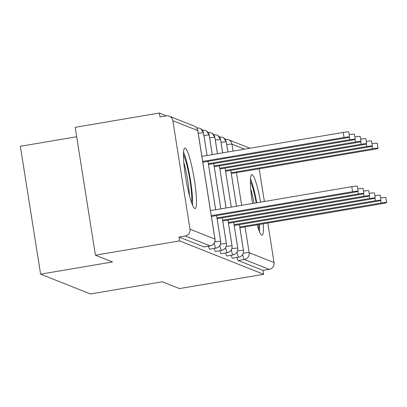 <?xml version="1.0" encoding="UTF-8"?>
<svg xmlns="http://www.w3.org/2000/svg" width="407" height="407" viewBox="0 0 407 407"><rect width="100%" height="100%" fill="white"/><g stroke="black" fill="none" stroke-linecap="round" stroke-linejoin="round"><path stroke-width="0.61" d="M263.314 223.799A30.698 4.101 -99.6 0 1 262.057 235.21A30.698 4.101 -99.6 0 1 261.711 235.17A30.698 4.101 -99.6 0 1 257.107 224.852M252.533 203.5A30.698 4.101 -99.6 0 1 251.796 174.679A30.698 4.101 -99.6 0 1 252.137 174.725A30.698 4.101 -99.6 0 1 260.597 202.131M194.765 208.562A30.698 4.101 -99.6 0 1 185.734 177.798A30.698 4.101 -99.6 0 1 184.849 148.072A30.698 4.101 -99.6 0 1 185.19 148.117A30.698 4.101 -99.6 0 1 194.225 178.882A30.698 4.101 -99.6 0 1 195.111 208.603A30.698 4.101 -99.6 0 1 194.765 208.562M267.801 223.041L274.064 262.586A5.902 5.83 111.7 0 1 269.215 269.378L263.064 270.421L263.675 274.298L179.462 288.573L162.368 281.776L90.456 293.971L40.603 274.155L112.515 261.966L95.421 255.174L75.168 127.31L159.386 113.029L159.997 116.906L166.153 115.863A5.902 5.83 -68.3 0 1 169.251 116.188L194.164 126.089A5.902 5.83 -68.3 0 1 197.751 130.596L172.843 120.696A5.902 5.83 -68.3 0 0 169.251 116.188M225.509 139.311L225.005 139.113M219.811 137.047L219.307 136.849M214.113 134.783L213.609 134.585M208.415 132.519L207.916 132.316M202.717 130.255L202.218 130.052M197.019 127.991L196.51 127.788M166.412 115.822L159.386 113.029M76.664 136.747L20.35 146.291L40.603 274.155M204.06 246.901A5.902 0.789 -99.6 0 1 204.004 246.932A5.902 0.789 -99.6 0 1 203.938 246.922L210.088 245.879L185.175 235.979A5.902 5.83 -68.3 0 0 190.023 229.187L172.843 120.696M203.938 246.922L179.024 237.022L179.635 240.893L95.421 255.174M185.175 235.979L179.024 237.022M259.208 168.798L264.387 201.49M263.675 274.298L179.635 240.893M263.064 270.421L238.151 260.521A5.902 0.789 -99.6 0 1 236.991 257.494M232.524 258.242A5.902 0.789 -99.6 0 1 232.489 258.257A5.902 0.789 -99.6 0 1 232.453 258.257A5.902 0.789 -99.6 0 1 231.293 255.23M226.831 255.978A5.902 0.789 -99.6 0 1 226.796 255.993A5.902 0.789 -99.6 0 1 226.755 255.993A5.902 0.789 -99.6 0 1 225.595 252.966M221.133 253.714A5.902 0.789 -99.6 0 1 221.098 253.729A5.902 0.789 -99.6 0 1 221.057 253.724A5.902 0.789 -99.6 0 1 219.897 250.702M215.435 251.45A5.902 0.789 -99.6 0 1 215.4 251.46A5.902 0.789 -99.6 0 1 215.359 251.46A5.902 0.789 -99.6 0 1 214.199 248.433M209.737 249.186A5.902 0.789 -99.6 0 1 209.702 249.196A5.902 0.789 -99.6 0 1 209.661 249.196A5.902 0.789 -99.6 0 1 208.501 246.169M216.58 215.573L220.665 241.366A5.902 5.83 111.7 0 1 215.817 248.153L209.661 249.196M199.893 128.368A5.902 5.902 0 0 0 196.723 128.032L196.708 128.032A5.902 0.789 -99.6 0 1 196.723 128.032A5.902 0.789 -99.6 0 1 196.79 128.042A5.902 5.83 111.7 0 1 203.48 132.875L207.066 155.505M207.987 161.33L215.654 209.747M222.273 217.837L226.358 243.63A5.902 5.83 111.7 0 1 221.515 250.417L215.359 251.46M205.591 130.632A5.902 5.902 0 0 0 202.421 130.296L202.411 130.296A5.902 0.789 -99.6 0 1 202.421 130.296A5.902 0.789 -99.6 0 1 202.488 130.306A5.902 5.83 111.7 0 1 209.178 135.139L212.261 154.624M213.685 163.594L220.853 208.867M227.971 220.101L232.056 245.894A5.902 5.83 111.7 0 1 227.208 252.681L221.057 253.724M211.289 132.896A5.902 5.902 0 0 0 208.119 132.56L208.109 132.56A5.902 0.789 -99.6 0 1 208.119 132.56A5.902 0.789 -99.6 0 1 208.186 132.57A5.902 5.83 111.7 0 1 214.876 137.403L217.46 153.739M219.383 165.858L226.053 207.987M233.669 222.364L237.754 248.158A5.902 5.83 111.7 0 1 232.906 254.95L226.755 255.993M216.987 135.16A5.902 5.902 0 0 0 213.817 134.824L213.802 134.829A5.902 0.789 -99.6 0 1 213.817 134.824A5.902 0.789 -99.6 0 1 213.884 134.834A5.902 5.83 111.7 0 1 220.574 139.667L222.66 152.859M225.081 168.122L231.252 207.107M239.367 224.628L243.452 250.422A5.902 5.83 111.7 0 1 238.604 257.214L232.453 258.257M222.68 137.424A5.902 5.902 0 0 0 219.515 137.088L219.5 137.093A5.902 0.789 -99.6 0 1 219.515 137.088A5.902 0.789 -99.6 0 1 219.582 137.098A5.902 5.83 111.7 0 1 226.272 141.931L227.859 151.979M230.774 170.385L236.452 206.222M211.406 216.448L354.014 192.277A4.92 0.397 171 0 0 358.16 191.224A4.92 0.397 171 0 0 352.589 191.707L351.796 186.671A4.92 0.397 -9 0 1 357.366 186.187L358.16 191.224M210.48 210.628L351.796 186.671M211.279 215.664L352.589 191.707M344.001 137.464L343.203 132.428A4.92 0.397 -9 0 1 348.774 131.939L349.572 136.976A4.92 0.397 171 0 0 344.001 137.464L202.691 161.416M202.813 162.205L345.426 138.029A4.92 0.397 171 0 0 349.572 136.976M343.203 132.428L201.892 156.38M217.104 218.712L359.712 194.541A4.92 0.397 171 0 0 363.858 193.488A4.92 0.397 171 0 0 358.287 193.971L357.88 191.407M357.794 188.884A4.92 0.397 -9 0 1 363.059 188.451L363.858 193.488M216.982 217.928L358.287 193.971M222.802 220.981L365.41 196.805A4.92 0.397 171 0 0 369.556 195.752A4.92 0.397 171 0 0 363.985 196.235L363.578 193.671M363.492 191.148A4.92 0.397 -9 0 1 368.757 190.715L369.556 195.752M222.68 220.192L363.985 196.235M228.5 223.245L371.108 199.069A4.92 0.397 171 0 0 375.254 198.016A4.92 0.397 171 0 0 369.683 198.504L369.276 195.935M369.185 193.417A4.92 0.397 -9 0 1 374.455 192.979L375.254 198.016M228.378 222.456L369.683 198.504M234.198 225.509L376.806 201.333A4.92 0.397 171 0 0 380.952 200.28A4.92 0.397 171 0 0 375.381 200.768L374.974 198.199M374.883 195.681A4.92 0.397 -9 0 1 380.153 195.243L380.952 200.28M234.076 224.72L375.381 200.768M349.201 134.641A4.92 0.397 -9 0 1 354.472 134.203L355.27 139.24A4.92 0.397 171 0 0 349.694 139.728L208.389 163.68M208.516 164.469L351.119 140.293A4.92 0.397 171 0 0 355.27 139.24M354.899 136.905A4.92 0.397 -9 0 1 360.17 136.467L360.963 141.504A4.92 0.397 171 0 0 355.392 141.992L214.087 165.944M214.209 166.733L356.817 142.557A4.92 0.397 171 0 0 360.963 141.504M360.597 139.169A4.92 0.397 -9 0 1 365.868 138.731L366.661 143.768A4.92 0.397 171 0 0 361.09 144.256L219.785 168.213M219.907 168.997L362.515 144.821A4.92 0.397 171 0 0 366.661 143.768M366.295 141.433A4.92 0.397 -9 0 1 371.56 140.995L372.359 146.037A4.92 0.397 171 0 0 366.788 146.52L225.483 170.477M225.605 171.261L368.213 147.085A4.92 0.397 171 0 0 372.359 146.037M192.521 205.179A30.5 4.075 80.4 0 0 190.15 178.312A30.5 4.075 80.4 0 0 183.537 152.157M183.45 154.716A26.567 3.546 -99.6 0 1 189.631 178.398A26.567 3.546 -99.6 0 1 191.595 202.793M189.382 195.385A24.598 3.287 80.4 0 0 183.796 162.444M259.468 231.787A30.5 4.075 80.4 0 0 259.437 224.46M256.725 202.788A30.5 4.075 80.4 0 0 250.483 178.765M250.397 181.324A26.567 3.546 -99.6 0 1 256.207 202.874M258.72 224.583A26.567 3.546 -99.6 0 1 258.542 229.4M254.024 203.246A24.598 3.287 80.4 0 0 250.743 189.046M239.896 227.772L382.504 203.597A4.92 0.397 171 0 0 386.65 202.544A4.92 0.397 171 0 0 381.079 203.032L380.672 200.463M380.581 197.944A4.92 0.397 -9 0 1 385.851 197.507L386.65 202.544M239.774 226.984L381.079 203.032M371.993 143.696A4.92 0.397 -9 0 1 377.258 143.264L378.057 148.301A4.92 0.397 171 0 0 372.486 148.784L231.181 172.741M231.303 173.524L373.911 149.354A4.92 0.397 171 0 0 378.057 148.301M190.023 229.187L214.937 239.087L197.751 130.596A5.902 0.473 -9 0 1 197.817 130.652A5.902 5.902 0 0 0 194.164 126.089M204.004 246.932L210.154 245.889A5.902 0.789 80.4 0 1 210.088 245.879A5.902 5.83 -68.3 0 0 214.937 239.087A5.902 0.473 -9 0 1 214.998 239.143L197.817 130.652M244.465 149.166L231.97 144.195L233.058 151.099M236.472 172.649L241.651 205.342M245.065 226.897L249.15 252.686L274.064 262.586M269.215 269.378L244.302 259.478L238.151 260.521M249.903 148.24L228.378 139.687A5.902 5.902 0 0 0 225.213 139.352L225.198 139.357A5.902 0.789 -99.6 0 1 225.213 139.352A5.902 0.789 -99.6 0 1 225.28 139.362A5.902 5.83 111.7 0 1 231.97 144.195A5.902 0.473 -9 0 0 226.724 144.612M243.279 253.2A5.902 0.473 -9 0 1 249.15 252.686A5.902 5.83 111.7 0 1 244.302 259.478A5.902 0.789 80.4 0 1 242.72 254.436M214.23 243.106A5.902 0.789 80.4 0 0 215.817 248.153A5.902 0.789 80.4 0 0 215.852 248.153A5.902 0.789 80.4 0 0 215.888 248.143M214.784 241.88A5.902 0.473 -9 0 1 220.665 241.366A5.902 0.473 -9 0 1 220.701 241.407A5.902 0.473 -9 0 1 220.675 241.458M198.234 133.293A5.902 0.473 -9 0 1 203.48 132.875A5.902 0.473 -9 0 1 203.515 132.916A5.902 0.473 -9 0 1 203.495 132.967M214.998 239.143A5.902 5.902 0 0 1 210.154 245.889A5.902 0.789 80.4 0 0 210.216 245.853M219.928 245.375A5.902 0.789 80.4 0 0 221.515 250.417A5.902 0.789 80.4 0 0 221.55 250.417A5.902 0.789 80.4 0 0 221.586 250.407M220.487 244.144A5.902 0.473 -9 0 1 226.358 243.63A5.902 0.473 -9 0 1 226.399 243.671C226.623 247.232 225.01 249.481 221.55 250.417L215.4 251.46M203.932 135.556A5.902 0.473 -9 0 1 209.178 135.139A5.902 0.473 -9 0 1 209.213 135.18A5.902 0.473 -9 0 1 209.193 135.231M225.626 247.639A5.902 0.789 80.4 0 0 227.208 252.681A5.902 0.789 80.4 0 0 227.248 252.686A5.902 0.789 80.4 0 0 227.284 252.671M226.185 246.408A5.902 0.473 -9 0 1 232.056 245.894A5.902 0.473 -9 0 1 232.097 245.935C232.321 249.496 230.708 251.745 227.248 252.686L221.098 253.729M209.63 137.82A5.902 0.473 -9 0 1 214.876 137.403A5.902 0.473 -9 0 1 214.911 137.444A5.902 0.473 -9 0 1 214.891 137.495M231.324 249.903A5.902 0.789 80.4 0 0 232.906 254.95A5.902 0.789 80.4 0 0 232.946 254.95A5.902 0.789 80.4 0 0 232.982 254.935M231.883 248.672A5.902 0.473 -9 0 1 237.754 248.158A5.902 0.473 -9 0 1 237.795 248.199A5.902 0.473 -9 0 1 237.769 248.255M215.328 140.084A5.902 0.473 -9 0 1 220.574 139.667A5.902 0.473 -9 0 1 220.609 139.708A5.902 0.473 -9 0 1 220.589 139.764M237.022 252.167A5.902 0.789 80.4 0 0 238.604 257.214A5.902 0.789 80.4 0 0 238.644 257.214L232.489 258.257M237.581 250.936A5.902 0.473 -9 0 1 243.452 250.422A5.902 0.473 -9 0 1 243.493 250.463C243.717 254.024 242.104 256.273 238.644 257.214M221.026 142.348A5.902 0.473 -9 0 1 226.272 141.931A5.902 0.473 -9 0 1 226.307 141.972A5.902 0.473 -9 0 1 226.287 142.028M349.694 139.728L349.292 137.159M355.392 141.992L354.985 139.423M361.09 144.256L360.683 141.687M366.788 146.52L366.381 143.951M372.486 148.784L372.079 146.22M216.605 215.568L220.701 241.407C220.925 244.968 219.312 247.217 215.852 248.153L209.702 249.196M200.987 128.948L203.515 132.916L207.092 155.499M208.018 161.325L215.685 209.742M206.685 131.212L209.213 135.18L212.291 154.619M213.716 163.589L220.884 208.862M222.303 217.831L226.399 243.671M212.383 133.476L214.911 137.444L217.491 153.734M219.409 165.853L226.083 207.982M228.001 220.095L232.097 245.935M233.699 222.359L237.795 248.199C238.019 251.76 236.406 254.009 232.946 254.95L226.796 255.993M218.081 135.74L220.609 139.708L222.69 152.854M225.107 168.116L231.283 207.102M223.779 138.004L226.307 141.972L227.889 151.974M230.805 170.38L236.482 206.217M239.397 224.623L243.493 250.463"/></g></svg>
